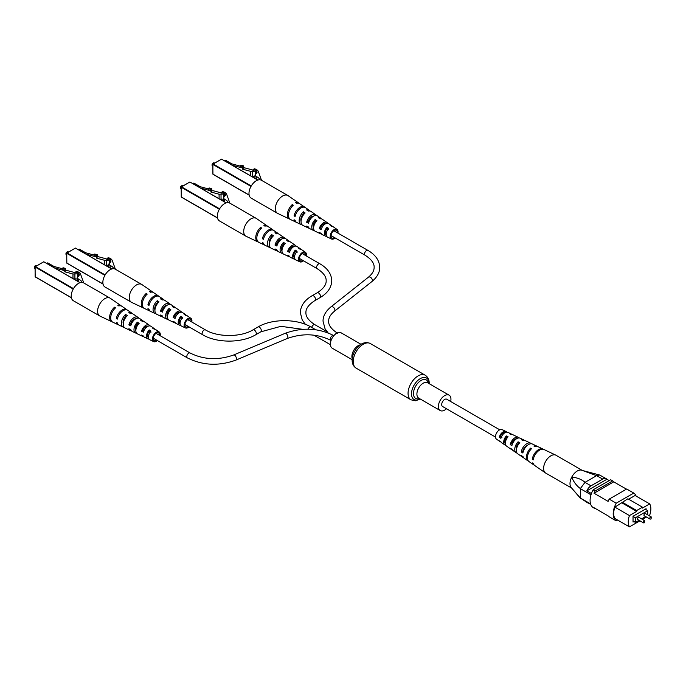 <?xml version="1.0" encoding="UTF-8"?>
<svg xmlns="http://www.w3.org/2000/svg" width="686" height="686" viewBox="0 0 686 686"><rect width="100%" height="100%" fill="white"/><g stroke="black" fill="none" stroke-linecap="round" stroke-linejoin="round"><path stroke-width="1.03" d="M450.685 401.49A8.884 5.128 120 0 0 450.951 399.235A8.884 5.128 120 0 0 449.116 395.17A8.884 5.128 120 0 0 442.273 397.554A8.884 5.128 120 0 0 438.397 406.489A8.884 5.128 120 0 0 440.232 410.554A8.884 5.128 120 0 0 446.492 408.753M361.042 344.321L341.114 332.821A8.884 5.128 120 0 0 334.271 335.197A8.884 5.128 120 0 0 330.395 344.132A8.884 5.128 120 0 0 332.23 348.196L352.158 359.704M499.7 429.788L446.766 399.226A4.193 2.418 120 0 0 444.674 399.441A4.193 2.418 120 0 0 441.93 403.136A4.193 2.418 120 0 0 442.573 406.498L495.506 437.059M644.84 513.643A1.243 0.72 120 0 0 644.025 514.74A1.243 0.72 120 0 0 644.214 515.735L649.994 519.07A1.243 0.72 -60 0 1 649.805 518.076A1.243 0.72 -60 0 1 650.62 516.978A1.243 0.72 -60 0 1 651.237 516.918L645.457 513.582A1.243 0.72 120 0 0 644.84 513.643M638.306 517.415A1.243 0.72 120 0 0 637.5 518.505A1.243 0.72 120 0 0 637.688 519.508L643.468 522.843A1.243 0.72 -60 0 1 643.271 521.84A1.243 0.72 -60 0 1 644.085 520.751A1.243 0.72 -60 0 1 644.711 520.683L638.932 517.347A1.243 0.72 120 0 0 638.306 517.415M647.73 514.886L647.73 510.667L635.425 517.776L635.425 522.415L639.078 520.305M641.564 518.873L645.603 516.532M645.595 509.441L645.595 509.003M647.73 510.667L645.217 509.218L633.032 516.249L633.032 522.055L633.915 521.549M636.093 496.047A15.778 9.107 120 0 0 633.753 493.071L616.242 503.181A15.778 9.107 120 0 0 616.242 520.871L617.649 520.057M622.108 502.118L636.677 510.521L642.456 507.186L627.887 498.782L614.888 507.151A15.066 8.704 120 0 0 614.888 518.462L629.456 526.874L639.952 520.811M648.973 515.606L649.676 515.203A15.066 8.704 120 0 0 649.676 503.893L635.107 495.481L628.642 499.211M649.676 503.893L642.456 508.06L642.456 507.186M622.108 502.984L636.677 511.396L629.456 515.563L614.888 507.151M616.242 520.871L609.202 516.815A15.778 9.107 120 0 1 608.096 515.863L594.033 507.743A15.778 9.107 120 0 0 595.139 508.695L595.414 508.54M595.139 491.005A15.778 9.107 120 0 0 594.033 493.243L613.773 481.846A15.778 9.107 120 0 0 612.658 480.886L595.139 491.005L593.133 489.847A15.778 9.107 120 0 0 593.133 507.537L595.139 508.695M590.998 494.812L580.33 488.655L580.33 497.985L590.56 503.884M590.757 504.467L586.813 502.195A7.1 4.099 120 0 0 587.456 502.735A7.1 4.099 120 0 0 588.245 503.018M609.185 480.577L606.921 479.274L586.813 490.884L591.426 493.543M606.921 479.274A7.1 4.099 120 0 0 606.278 478.734A7.1 4.099 120 0 0 602.728 479.085L591.006 485.851A7.1 4.099 120 0 0 586.813 490.884M602.728 479.085L596.597 475.655L584.987 482.369L591.006 485.851M612.658 480.886L610.651 479.728L593.133 489.847M626.455 489.169L613.773 481.846M633.753 493.071L626.721 489.007L609.202 499.125A15.778 9.107 120 0 0 608.096 501.363L594.033 493.243M616.242 503.181L609.202 499.125M646.092 509.724L646.092 508.712L633.032 516.249M629.456 515.563A15.066 8.704 120 0 0 629.456 526.874M642.439 519.379L646.486 517.047M636.677 510.521L636.677 511.396M635.425 522.415L633.032 521.034M635.425 517.776L633.032 516.395M596.597 475.655L581.779 470.21A10.299 5.951 120 0 0 571.695 477.242C576.669 477.422 581.128 479.111 585.081 482.309M580.33 488.655L580.356 488.569C576.703 485.894 573.813 482.112 571.695 477.242A10.299 5.951 120 0 0 571.189 487.549A10.299 5.951 120 0 0 571.232 487.6A10.299 5.951 -60 0 1 570.761 479.437A10.299 5.951 -60 0 1 576.883 471.248A10.299 5.951 -60 0 1 581.788 470.21M571.189 487.549L580.33 497.985M587.456 502.735L580.356 498.036M596.709 475.612L599.667 475.021L606.278 478.734M580.356 488.569L584.987 482.369M571.601 488.038L545.756 473.117A10.299 5.951 -60 0 1 545.524 472.971A10.299 5.951 -60 0 1 543.629 468.847A10.299 5.951 -60 0 1 550.506 456.027A10.299 5.951 -60 0 1 555.814 455.144A10.299 5.951 -60 0 1 556.054 455.272L582.114 470.322M516.404 450.025A5.454 3.147 -60 0 1 516.155 448.824A5.454 3.147 -60 0 1 518.162 443.508L518.83 443.868M505.359 443.43A4.871 2.813 -60 0 1 504.767 441.75A4.871 2.813 -60 0 1 506.388 437.214L507.331 437.719M517.064 453.094A7.443 4.296 -60 0 1 516.121 452.7L513.008 450.556A7.143 4.125 -60 0 1 512.065 449.364L510.427 448.267A6.98 4.03 120 0 0 511.336 449.407A6.98 4.03 120 0 0 512.288 449.784M545.524 472.971L534.763 465.554A9.252 5.342 -60 0 1 533.365 463.556L532.422 462.93A9.167 5.291 120 0 0 533.811 464.894A9.167 5.291 120 0 0 534.317 465.177M528.58 461.215A8.609 4.965 -60 0 1 528.074 460.941L524.25 458.299A8.232 4.751 -60 0 1 523.058 456.696L521.42 455.598A8.069 4.656 120 0 0 522.578 457.15A8.069 4.656 120 0 0 523.504 457.562M505.848 445.317A6.354 3.67 -60 0 1 504.887 444.957L501.775 442.813A6.054 3.49 -60 0 1 501.08 442.016A5.891 3.404 120 0 1 500.103 441.655A5.891 3.404 120 0 1 499.442 440.927L501.08 442.016M506.774 432.137A5.891 3.404 120 0 0 505.985 431.468L502.058 429.599A5.539 3.198 120 0 0 497.736 431.348A5.539 3.198 120 0 0 495.506 436.973A5.539 3.198 120 0 0 496.518 439.186L500.103 441.655M528.074 460.941A8.609 4.965 -60 0 1 526.496 457.502A8.609 4.965 -60 0 1 530.595 448.104L531.599 448.601A8.695 5.025 120 0 0 527.431 458.119A8.695 5.025 120 0 0 529.026 461.601L533.811 464.894M516.121 452.7A7.443 4.296 -60 0 1 514.757 449.724A7.443 4.296 -60 0 1 518.084 441.81L519.834 442.693A7.606 4.39 120 0 0 516.395 450.813A7.606 4.39 120 0 0 517.793 453.849L522.578 457.15M504.887 444.957A6.354 3.67 -60 0 1 503.721 442.419A6.354 3.67 -60 0 1 506.319 435.919L508.077 436.793A6.517 3.764 120 0 0 505.359 443.508A6.517 3.764 120 0 0 506.56 446.106L511.336 449.407M543.458 449.339A9.167 5.291 120 0 0 542.96 449.038L537.721 446.543A8.695 5.025 120 0 0 534.909 446.483L533.905 445.986A8.609 4.965 -60 0 1 536.666 446.046A8.609 4.965 -60 0 1 537.164 446.346M531.461 443.782A8.069 4.656 120 0 0 530.638 443.182L525.39 440.686A7.606 4.39 120 0 0 523.144 440.575L521.394 439.692A7.443 4.296 -60 0 1 523.555 439.82A7.443 4.296 -60 0 1 524.37 440.438M519.122 437.951A6.98 4.03 120 0 0 518.316 437.325L513.068 434.83A6.517 3.764 120 0 0 511.387 434.675L509.629 433.801A6.354 3.67 -60 0 1 511.233 433.964A6.354 3.67 -60 0 1 512.03 434.607M542.96 449.038A9.167 5.291 120 0 0 536.581 451.139A9.167 5.291 120 0 0 532.25 459.268L533.185 459.886A9.252 5.342 -60 0 1 537.558 451.662A9.252 5.342 -60 0 1 544.007 449.536L555.814 455.144M530.638 443.182A8.069 4.656 120 0 0 521.24 451.937L522.878 453.034A8.232 4.751 -60 0 1 532.473 444.056L536.666 446.046M518.316 437.325A6.98 4.03 120 0 0 510.247 444.605L511.885 445.694A7.143 4.125 -60 0 1 520.151 438.2L523.555 439.82M505.985 431.468A5.891 3.404 120 0 0 499.271 437.265L500.9 438.354A6.054 3.49 -60 0 1 507.82 432.343L511.233 433.964M527.68 445.145A5.788 3.344 120 0 0 522.955 450.848L523.401 451.122M516.644 438.706A5.205 3.01 120 0 0 511.602 443.739L512.331 444.194M505.282 432.532A4.622 2.667 120 0 0 500.266 436.622L501.955 437.685M533.494 458.462L532.25 459.268M522.955 450.848L521.24 451.937M511.602 443.739L510.247 444.605M500.266 436.622L499.271 437.265M530.595 448.104L530.664 449.604M518.084 441.81L518.162 443.508M506.319 435.919L506.388 437.214M213.183 163.011A1.423 0.823 -60 0 0 213.063 163.071A1.423 0.823 -60 0 0 212.06 164.811L212.06 165.103A1.775 1.029 120 0 0 212.428 165.918L212.789 166.123M214.564 163.045L214.204 162.839A1.775 1.029 120 0 0 213.32 162.925A1.775 1.029 120 0 0 212.06 165.103M224.571 160.781L225.523 160.232L231.808 163.851L240.194 166.115M240.194 165.858L242.775 166.552L242.775 167.71L240.194 167.015L240.194 165.858L240.795 165.112L243.376 165.806L243.376 168.13L244.628 167.838L253.726 170.282L254.635 169.759L255.415 171.183L250.733 171.38L242.527 169.176L242.527 168.01L232.365 165.275M242.527 169.176L243.376 168.13M242.775 166.552L243.376 165.806M250.733 175.882L250.733 171.38M255.415 174.253L255.415 171.183M254.969 176.371L252.68 176.208L252.68 170.986M252.68 176.208L251.659 176.413M259.694 179.775L259.505 179.252A7.1 4.099 0 0 0 256.307 176.611L254.969 175.067L257.027 172.52A6.783 3.919 0 0 0 257.044 172.28A6.783 3.919 0 0 0 256.341 170.548A2.958 1.706 0 0 0 253.383 169.365L254.377 168.79A6.654 3.842 180 0 1 258.408 171.723L261.52 180.315M256.341 173.747L256.341 170.548M253.383 170.188L253.383 169.365M299.233 203.416A9.252 5.342 120 0 0 298.779 203.039L288.026 195.63A10.299 5.951 120 0 0 287.786 195.476A10.299 5.951 120 0 0 282.641 195.99A10.299 5.951 120 0 0 275.352 208.604A10.299 5.951 120 0 0 277.487 213.32A10.299 5.951 120 0 0 277.736 213.449L289.535 219.057A9.252 5.342 120 0 0 290.084 219.254M287.786 195.476L261.417 180.255A10.299 5.951 120 0 0 253.477 183.016A10.299 5.951 120 0 0 248.984 193.383A10.299 5.951 120 0 0 251.119 198.091L277.487 213.32M316.023 221.707L315.166 221.175A5.299 3.061 120 0 0 313.622 228.249M303.949 214.195L303.358 213.835A5.882 3.396 120 0 0 301.06 221.124M328.731 229.621L326.973 228.524A4.716 2.718 120 0 0 326.236 235.015M332.47 226.586A6.054 3.49 120 0 0 331.767 225.78L328.654 223.636A6.354 3.67 120 0 0 325.335 223.868A6.354 3.67 120 0 0 321.159 229.544L319.282 228.601L320.491 227.906L321.537 228.472M320.491 227.906A4.965 2.864 -60 0 1 323.578 223.988A4.965 2.864 -60 0 1 325.807 223.619M321.254 218.808A7.143 4.125 120 0 0 320.534 218.037L317.421 215.893A7.443 4.296 120 0 0 313.536 216.159A7.443 4.296 120 0 0 308.537 223.207L306.659 222.264L308.22 221.355L309 221.775M308.22 221.355A5.548 3.198 -60 0 1 311.778 216.69A5.548 3.198 -60 0 1 313.528 216.159M313.099 226.912A5.454 3.147 120 0 0 313.536 226.689A5.454 3.147 120 0 0 313.759 226.552M325.275 233.069A4.871 2.813 120 0 0 325.335 233.034A4.871 2.813 120 0 0 325.936 232.623M337.255 232.7A4.442 2.564 120 0 0 336.406 230.316A4.442 2.564 120 0 0 334.125 230.505A4.442 2.564 120 0 0 331.209 234.466A4.442 2.564 120 0 0 331.964 237.999A4.442 2.564 120 0 0 334.125 237.75A4.442 2.564 120 0 0 334.451 237.545M315.166 221.175L315.166 219.546A7.143 4.125 120 0 0 313.399 230.393A7.143 4.125 120 0 0 314.428 230.642M315.166 219.546L316.923 220.703A6.98 4.03 -60 0 0 315.234 231.268L320.473 233.763A6.517 3.764 -60 0 1 319.282 232.434L321.159 233.377A6.354 3.67 120 0 0 322.309 234.629L325.721 236.25A6.054 3.49 120 0 0 326.768 236.464M292.313 206.194L292.313 204.548A9.252 5.342 120 0 0 287.588 212.771A9.252 5.342 120 0 0 289.535 219.057M292.313 204.548L293.316 205.208A9.167 5.291 -60 0 0 288.66 213.346A9.167 5.291 -60 0 0 290.581 219.554L295.829 222.05A8.695 5.025 -60 0 1 294.045 219.743L295.117 220.283A8.609 4.965 120 0 0 296.875 222.547L301.068 224.536A8.232 4.751 120 0 0 302.08 224.811M303.358 213.835L303.358 211.794A8.232 4.751 120 0 0 299.319 219.066A8.232 4.751 120 0 0 301.068 224.536M303.358 211.794L305.116 212.952A8.069 4.656 -60 0 0 301.188 220.069A8.069 4.656 -60 0 0 302.903 225.411L308.151 227.906A7.606 4.39 -60 0 1 306.659 226.088L308.537 227.032A7.443 4.296 120 0 0 309.986 228.772L313.399 230.393M326.973 228.524L326.973 227.315A6.054 3.49 120 0 0 325.721 236.25M326.973 227.315L328.731 228.472A5.891 3.404 -60 0 0 327.556 237.124L331.492 238.994A5.539 3.198 -60 0 1 330.472 234.603A5.539 3.198 -60 0 1 334.125 229.604A5.539 3.198 -60 0 1 337.023 229.407A5.539 3.198 -60 0 1 337.915 233.086M335.12 237.931A5.539 3.198 -60 0 1 334.125 238.651A5.539 3.198 -60 0 1 331.492 238.994M319.282 228.601A6.517 3.764 -60 0 1 323.578 222.718A6.517 3.764 -60 0 1 326.982 222.487A6.517 3.764 -60 0 1 327.702 223.276M306.659 222.264A7.606 4.39 -60 0 1 311.778 215.01A7.606 4.39 -60 0 1 315.749 214.744A7.606 4.39 -60 0 1 316.486 215.498M310.038 211.031A8.232 4.751 120 0 0 309.3 210.293L305.467 207.652A8.609 4.965 120 0 0 300.974 207.961A8.609 4.965 120 0 0 295.117 216.45L294.045 215.91A8.695 5.025 -60 0 1 299.971 207.301A8.695 5.025 -60 0 1 304.515 207.001A8.695 5.025 -60 0 1 304.961 207.378M296.378 222.247A8.695 5.025 -60 0 1 295.829 222.05M309.172 228.164A7.606 4.39 -60 0 1 308.151 227.906M321.511 233.986A6.517 3.764 -60 0 1 320.473 233.763M313.914 225.685A7.606 4.39 -60 0 1 313.056 226.509M298.779 203.039A9.252 5.342 120 0 0 295.572 202.662L296.575 203.322A9.167 5.291 -60 0 1 299.731 203.699L304.515 207.001M309.3 210.293A8.232 4.751 120 0 0 306.625 209.907L308.383 211.065A8.069 4.656 -60 0 1 310.972 211.442L315.749 214.744M320.534 218.037A7.143 4.125 120 0 0 318.433 217.659L320.19 218.817A6.98 4.03 -60 0 1 322.206 219.194L326.982 222.487M331.767 225.78A6.054 3.49 120 0 0 330.232 225.428L331.99 226.586A5.891 3.404 -60 0 1 333.439 226.937L337.023 229.407M294.045 215.91L295.503 215.07M181.541 185.855A1.423 0.823 -60 0 0 181.421 185.915A1.423 0.823 -60 0 0 180.418 187.647L180.418 187.938A1.775 1.029 120 0 0 180.787 188.753L181.138 188.959M182.913 185.88L182.562 185.674A1.775 1.029 120 0 0 181.67 185.769A1.775 1.029 120 0 0 180.418 187.938M192.929 183.616L193.881 183.068L200.158 186.695L208.553 188.95M208.553 188.693L211.125 189.387L211.125 190.554L208.553 189.859L208.553 188.693L209.153 187.955L211.725 188.65L211.725 190.965L212.977 190.674L222.075 193.126L222.984 192.603L223.765 194.027L219.091 194.224L210.885 192.011L210.885 190.854L200.715 188.118M210.885 192.011L211.725 190.965M211.125 189.387L211.725 188.65M219.091 198.726L219.091 194.224M223.765 197.088L223.765 194.027M223.319 199.214L221.029 199.043L221.029 193.829M221.029 199.043L220.009 199.257M228.052 202.61L227.863 202.096A7.1 4.099 0 0 0 224.656 199.446L223.319 197.911L225.385 195.356A6.783 3.919 0 0 0 225.394 195.124A6.783 3.919 0 0 0 224.691 193.383A2.958 1.706 0 0 0 221.732 192.2L222.727 191.626A6.654 3.842 180 0 1 226.757 194.567L229.87 203.15M224.691 196.59L224.691 193.383M221.732 193.032L221.732 192.2M267.583 226.26A9.252 5.342 120 0 0 267.128 225.883L256.375 218.465A10.299 5.951 120 0 0 256.144 218.32A10.299 5.951 120 0 0 250.99 218.825A10.299 5.951 120 0 0 243.71 231.448A10.299 5.951 120 0 0 245.845 236.155A10.299 5.951 120 0 0 246.085 236.284L257.885 241.892A9.252 5.342 120 0 0 258.433 242.098M256.144 218.32L229.767 203.09A10.299 5.951 120 0 0 221.835 205.851A10.299 5.951 120 0 0 217.333 216.219A10.299 5.951 120 0 0 219.469 220.935L245.845 236.155M284.373 244.542L283.515 244.01A5.299 3.061 120 0 0 281.98 251.085M272.299 237.039L271.716 236.67A5.882 3.396 120 0 0 269.409 243.967M297.081 252.457L295.323 251.359A4.716 2.718 120 0 0 294.594 257.85M300.82 249.43A6.054 3.49 120 0 0 300.116 248.624L297.012 246.48A6.354 3.67 120 0 0 293.694 246.703A6.354 3.67 120 0 0 289.518 252.388L287.631 251.445L288.84 250.742L289.895 251.308M288.84 250.742A4.965 2.864 -60 0 1 291.936 246.823A4.965 2.864 -60 0 1 294.157 246.463M289.612 241.644A7.143 4.125 120 0 0 288.883 240.872L285.779 238.737A7.443 4.296 120 0 0 281.886 238.994A7.443 4.296 120 0 0 276.887 246.042L275.009 245.099L276.578 244.199L277.35 244.61M276.578 244.199A5.548 3.198 -60 0 1 280.128 239.534A5.548 3.198 -60 0 1 281.877 239.002M281.449 249.755A5.454 3.147 120 0 0 281.886 249.532A5.454 3.147 120 0 0 282.118 249.387M293.625 255.904A4.871 2.813 120 0 0 293.694 255.869A4.871 2.813 120 0 0 294.285 255.466M305.604 255.535A4.442 2.564 120 0 0 304.755 253.151A4.442 2.564 120 0 0 302.483 253.34A4.442 2.564 120 0 0 299.568 257.301A4.442 2.564 120 0 0 300.314 260.843A4.442 2.564 120 0 0 302.483 260.594A4.442 2.564 120 0 0 302.809 260.38M283.515 244.01L283.515 242.381A7.143 4.125 120 0 0 281.749 253.237A7.143 4.125 120 0 0 282.778 253.477M283.515 242.381L285.273 243.539A6.98 4.03 -60 0 0 283.584 254.103L288.832 256.598A6.517 3.764 -60 0 1 287.631 255.269L289.518 256.212A6.354 3.67 120 0 0 290.667 257.473L294.071 259.094A6.054 3.49 120 0 0 295.126 259.299M260.663 229.03L260.663 227.392A9.252 5.342 120 0 0 255.947 235.607A9.252 5.342 120 0 0 257.885 241.892M260.663 227.392L261.666 228.044A9.167 5.291 -60 0 0 257.01 236.181A9.167 5.291 -60 0 0 258.931 242.39L264.179 244.885A8.695 5.025 -60 0 1 262.404 242.578L263.475 243.118A8.609 4.965 120 0 0 265.225 245.382L269.426 247.38A8.232 4.751 120 0 0 270.438 247.646M271.716 236.67L271.716 234.629A8.232 4.751 120 0 0 267.677 241.901A8.232 4.751 120 0 0 269.426 247.38M271.716 234.629L273.474 235.787A8.069 4.656 -60 0 0 269.538 242.904A8.069 4.656 -60 0 0 271.262 248.246L276.501 250.742A7.606 4.39 -60 0 1 275.009 248.932L276.887 249.875A7.443 4.296 120 0 0 278.336 251.616L281.749 253.237M295.323 251.359L295.323 250.15A6.054 3.49 120 0 0 294.071 259.094M295.323 250.15L297.081 251.308A5.891 3.404 -60 0 0 295.906 259.96L299.842 261.829A5.539 3.198 -60 0 1 298.83 257.439A5.539 3.198 -60 0 1 302.483 252.439A5.539 3.198 -60 0 1 305.373 252.242A5.539 3.198 -60 0 1 306.273 255.921M303.478 260.766A5.539 3.198 -60 0 1 302.483 261.486A5.539 3.198 -60 0 1 299.842 261.829M287.631 251.445A6.517 3.764 -60 0 1 291.936 245.554A6.517 3.764 -60 0 1 295.34 245.322A6.517 3.764 -60 0 1 296.052 246.111M275.009 245.099A7.606 4.39 -60 0 1 280.128 237.845A7.606 4.39 -60 0 1 284.107 237.579A7.606 4.39 -60 0 1 284.836 238.334M278.387 233.875A8.232 4.751 120 0 0 277.65 233.129L273.825 230.496A8.609 4.965 120 0 0 269.324 230.796A8.609 4.965 120 0 0 263.475 239.294L262.404 238.754A8.695 5.025 -60 0 1 268.32 230.144A8.695 5.025 -60 0 1 272.865 229.836A8.695 5.025 -60 0 1 273.32 230.213M264.736 245.082A8.695 5.025 -60 0 1 264.179 244.885M277.521 250.999A7.606 4.39 -60 0 1 276.501 250.742M289.869 256.821A6.517 3.764 -60 0 1 288.832 256.598M282.263 248.521A7.606 4.39 -60 0 1 281.414 249.352M267.128 225.883A9.252 5.342 120 0 0 263.93 225.505L264.933 226.157A9.167 5.291 -60 0 1 268.089 226.543L272.865 229.836M277.65 233.129A8.232 4.751 120 0 0 274.975 232.751L276.741 233.9A8.069 4.656 -60 0 1 279.322 234.286L284.107 237.579M288.883 240.872A7.143 4.125 120 0 0 286.782 240.494L288.54 241.652A6.98 4.03 -60 0 1 290.555 242.029L295.34 245.322M300.116 248.624A6.054 3.49 120 0 0 298.59 248.263L300.348 249.421A5.891 3.404 -60 0 1 301.789 249.773L305.373 252.242M262.404 238.754L263.853 237.905M67.074 251.942A1.423 0.823 -60 0 0 66.954 252.002A1.423 0.823 -60 0 0 65.95 253.734L65.95 254.026A1.775 1.029 120 0 0 66.31 254.84L66.671 255.046M68.446 251.968L68.094 251.762A1.775 1.029 120 0 0 67.202 251.856A1.775 1.029 120 0 0 65.95 254.026M78.461 249.704L79.413 249.155L85.69 252.782L94.085 255.038M94.085 254.789L96.657 255.475L96.657 256.641L94.085 255.947L94.085 254.789L94.685 254.043L97.258 254.738L97.258 257.053L98.51 256.761L107.608 259.214L108.517 258.691L109.297 260.114L104.624 260.311L96.417 258.099L96.417 256.941L86.247 254.206M96.417 258.099L97.258 257.053M96.657 255.475L97.258 254.738M104.624 264.813L104.624 260.311M109.297 263.175L109.297 260.114M108.851 265.302L106.562 265.13L106.562 259.917M106.562 265.13L105.541 265.345M113.584 268.698L113.396 268.183A7.1 4.099 0 0 0 110.189 265.533L108.851 263.999L110.918 261.443A6.783 3.919 0 0 0 110.926 261.212A6.783 3.919 0 0 0 110.223 259.471A2.958 1.706 0 0 0 107.265 258.288L108.259 257.713A6.654 3.842 180 0 1 112.29 260.654L115.402 269.238M110.223 262.678L110.223 259.471M107.265 259.119L107.265 258.288M153.115 292.347A9.252 5.342 120 0 0 152.661 291.97L141.908 284.553A10.299 5.951 120 0 0 141.676 284.407A10.299 5.951 120 0 0 136.523 284.913A10.299 5.951 120 0 0 129.242 297.535A10.299 5.951 120 0 0 131.378 302.243A10.299 5.951 120 0 0 131.618 302.372L143.417 307.98A9.252 5.342 120 0 0 143.966 308.185M141.676 284.407L115.299 269.178A10.299 5.951 120 0 0 107.368 271.939A10.299 5.951 120 0 0 102.866 282.306A10.299 5.951 120 0 0 105.001 287.022L131.378 302.243M169.905 310.629L169.048 310.098A5.299 3.061 120 0 0 167.513 317.172M157.831 303.126L157.248 302.758A5.882 3.396 120 0 0 154.942 310.055M182.613 318.544L180.855 317.447A4.716 2.718 120 0 0 180.126 323.938M186.352 315.517A6.054 3.49 120 0 0 185.649 314.711L182.545 312.567A6.354 3.67 120 0 0 179.226 312.79A6.354 3.67 120 0 0 175.05 318.476L173.164 317.532L174.373 316.829L175.427 317.395M174.373 316.829A4.965 2.864 -60 0 1 177.468 312.91A4.965 2.864 -60 0 1 179.689 312.55M175.144 307.731A7.143 4.125 120 0 0 174.416 306.959L171.311 304.824A7.443 4.296 120 0 0 167.418 305.081A7.443 4.296 120 0 0 162.419 312.13L160.541 311.187L162.11 310.286L162.882 310.698M162.11 310.286A5.548 3.198 -60 0 1 165.66 305.622A5.548 3.198 -60 0 1 167.41 305.09M166.981 315.843A5.454 3.147 120 0 0 167.418 315.62A5.454 3.147 120 0 0 167.65 315.474M179.157 321.991A4.871 2.813 120 0 0 179.226 321.957A4.871 2.813 120 0 0 179.818 321.554M191.137 321.623A4.442 2.564 120 0 0 190.288 319.239A4.442 2.564 120 0 0 188.015 319.427A4.442 2.564 120 0 0 185.1 323.389A4.442 2.564 120 0 0 185.846 326.93A4.442 2.564 120 0 0 188.015 326.682A4.442 2.564 120 0 0 188.341 326.467M169.048 310.098L169.048 308.468A7.143 4.125 120 0 0 167.281 319.324A7.143 4.125 120 0 0 168.31 319.565M169.048 308.468L170.805 309.626A6.98 4.03 -60 0 0 169.116 320.19L174.364 322.686A6.517 3.764 -60 0 1 173.164 321.357L175.05 322.3A6.354 3.67 120 0 0 176.199 323.56L179.603 325.181A6.054 3.49 120 0 0 180.658 325.387M146.195 295.117L146.195 293.479A9.252 5.342 120 0 0 141.479 301.694A9.252 5.342 120 0 0 143.417 307.98M146.195 293.479L147.198 294.131A9.167 5.291 -60 0 0 142.542 302.269A9.167 5.291 -60 0 0 144.463 308.477L149.711 310.972A8.695 5.025 -60 0 1 147.927 308.666L149.008 309.206A8.609 4.965 120 0 0 150.757 311.47L154.959 313.468A8.232 4.751 120 0 0 155.971 313.734M157.248 302.758L157.248 300.717A8.232 4.751 120 0 0 153.21 307.988A8.232 4.751 120 0 0 154.959 313.468M157.248 300.717L159.006 301.874A8.069 4.656 -60 0 0 155.07 308.992A8.069 4.656 -60 0 0 156.794 314.334L162.033 316.829A7.606 4.39 -60 0 1 160.541 315.02L162.419 315.963A7.443 4.296 120 0 0 163.868 317.704L167.281 319.324M180.855 317.447L180.855 316.237A6.054 3.49 120 0 0 179.603 325.181M180.855 316.237L182.613 317.395A5.891 3.404 -60 0 0 181.438 326.047L185.374 327.917A5.539 3.198 -60 0 1 184.363 323.526A5.539 3.198 -60 0 1 188.015 318.527A5.539 3.198 -60 0 1 190.905 318.33A5.539 3.198 -60 0 1 191.806 322.008M189.01 326.853A5.539 3.198 -60 0 1 188.015 327.574A5.539 3.198 -60 0 1 185.374 327.917M173.164 317.532A6.517 3.764 -60 0 1 177.468 311.641A6.517 3.764 -60 0 1 180.872 311.41A6.517 3.764 -60 0 1 181.584 312.199M160.541 311.187A7.606 4.39 -60 0 1 165.66 303.932A7.606 4.39 -60 0 1 169.639 303.666A7.606 4.39 -60 0 1 170.368 304.421M163.92 299.962A8.232 4.751 120 0 0 163.182 299.216L159.358 296.584A8.609 4.965 120 0 0 154.856 296.884A8.609 4.965 120 0 0 149.008 305.381L147.927 304.841A8.695 5.025 -60 0 1 153.853 296.232A8.695 5.025 -60 0 1 158.397 295.923A8.695 5.025 -60 0 1 158.852 296.301M150.268 311.17A8.695 5.025 -60 0 1 149.711 310.972M163.054 317.086A7.606 4.39 -60 0 1 162.033 316.829M175.402 322.909A6.517 3.764 -60 0 1 174.364 322.686M167.796 314.608A7.606 4.39 -60 0 1 166.947 315.44M152.661 291.97A9.252 5.342 120 0 0 149.462 291.593L150.466 292.245A9.167 5.291 -60 0 1 153.621 292.63L158.397 295.923M163.182 299.216A8.232 4.751 120 0 0 160.507 298.839L162.265 299.988A8.069 4.656 -60 0 1 164.854 300.374L169.639 303.666M174.416 306.959A7.143 4.125 120 0 0 172.315 306.582L174.073 307.74A6.98 4.03 -60 0 1 176.088 308.117L180.872 311.41M185.649 314.711A6.054 3.49 120 0 0 184.122 314.351L185.88 315.509A5.891 3.404 -60 0 1 187.321 315.86L190.905 318.33M147.927 304.841L149.385 304.001M35.423 265.645A1.423 0.823 -60 0 0 35.303 265.705A1.423 0.823 -60 0 0 34.3 267.446L34.3 267.729A1.775 1.029 120 0 0 34.669 268.543L35.029 268.749M36.804 265.679L36.444 265.473A1.775 1.029 120 0 0 35.552 265.559A1.775 1.029 120 0 0 34.3 267.729M46.811 263.407L47.763 262.858L54.04 266.485L62.435 268.74M62.435 268.492L65.007 269.178L65.007 270.344L62.435 269.649L62.435 268.492L63.035 267.746L65.607 268.44L65.607 270.756L66.868 270.464L75.966 272.917L76.875 272.393L77.655 273.817L72.973 274.014L64.767 271.802L64.767 270.644L54.597 267.909M64.767 271.802L65.607 270.756M65.007 269.178L65.607 268.44M72.973 278.516L72.973 274.014M77.655 276.878L77.655 273.817M77.201 279.005L74.911 278.833L74.911 273.62M74.911 278.833L73.891 279.048M81.934 282.4L81.745 281.886A7.1 4.099 0 0 0 78.538 279.236L77.201 277.701L79.267 275.146A6.783 3.919 0 0 0 79.276 274.915A6.783 3.919 0 0 0 78.573 273.174A2.958 1.706 0 0 0 75.614 271.99L76.618 271.416A6.654 3.842 180 0 1 80.648 274.357L83.761 282.941M78.573 276.381L78.573 273.174M75.614 272.822L75.614 271.99M121.465 306.05A9.252 5.342 120 0 0 121.019 305.673L110.257 298.256A10.299 5.951 120 0 0 110.026 298.11A10.299 5.951 120 0 0 104.881 298.616A10.299 5.951 120 0 0 97.592 311.238A10.299 5.951 120 0 0 99.727 315.954A10.299 5.951 120 0 0 99.967 316.075L111.767 321.683A9.252 5.342 120 0 0 112.324 321.888M110.026 298.11L83.658 282.881A10.299 5.951 120 0 0 75.717 285.642A10.299 5.951 120 0 0 71.224 296.009A10.299 5.951 120 0 0 73.351 300.725L99.727 315.954M138.263 324.332L137.406 323.801A5.299 3.061 120 0 0 135.862 330.884M126.19 316.829L125.598 316.46A5.882 3.396 120 0 0 123.3 323.758M150.963 332.247L149.205 331.158A4.716 2.718 120 0 0 148.476 337.641M154.71 329.22A6.054 3.49 120 0 0 154.007 328.414L150.894 326.27A6.354 3.67 120 0 0 147.576 326.493A6.354 3.67 120 0 0 143.4 332.178L141.522 331.235L142.722 330.541L143.777 331.098M142.722 330.541A4.965 2.864 -60 0 1 145.818 326.613A4.965 2.864 -60 0 1 148.047 326.253M143.494 321.434A7.143 4.125 120 0 0 142.765 320.671L139.661 318.527A7.443 4.296 120 0 0 135.768 318.784A7.443 4.296 120 0 0 130.777 325.833L128.891 324.89L130.46 323.989L131.232 324.401M130.46 323.989A5.548 3.198 -60 0 1 134.01 319.324A5.548 3.198 -60 0 1 135.768 318.793M135.331 329.546A5.454 3.147 120 0 0 135.768 329.323A5.454 3.147 120 0 0 136 329.186M147.516 335.694A4.871 2.813 120 0 0 147.576 335.66A4.871 2.813 120 0 0 148.176 335.257M159.486 335.334A4.442 2.564 120 0 0 158.638 332.942A4.442 2.564 120 0 0 156.365 333.13A4.442 2.564 120 0 0 153.45 337.092A4.442 2.564 120 0 0 154.204 340.633A4.442 2.564 120 0 0 156.365 340.385A4.442 2.564 120 0 0 156.691 340.17M137.406 323.801L137.406 322.171A7.143 4.125 120 0 0 135.631 333.027A7.143 4.125 120 0 0 136.66 333.267M137.406 322.171L139.164 323.329A6.98 4.03 -60 0 0 137.466 333.902L142.714 336.389A6.517 3.764 -60 0 1 141.522 335.06L143.4 336.003A6.354 3.67 120 0 0 144.549 337.263L147.962 338.884A6.054 3.49 120 0 0 149.008 339.09M114.545 308.82L114.545 307.182A9.252 5.342 120 0 0 109.829 315.397A9.252 5.342 120 0 0 111.767 321.683M114.545 307.182L115.548 307.834A9.167 5.291 -60 0 0 110.892 315.972A9.167 5.291 -60 0 0 112.821 322.188L118.061 324.675A8.695 5.025 -60 0 1 116.286 322.369L117.357 322.909A8.609 4.965 120 0 0 119.115 325.173L123.309 327.171A8.232 4.751 120 0 0 124.32 327.436M125.598 316.46L125.598 314.428A8.232 4.751 120 0 0 121.559 321.691A8.232 4.751 120 0 0 123.309 327.171M125.598 314.428L127.356 315.577A8.069 4.656 -60 0 0 123.429 322.694A8.069 4.656 -60 0 0 125.144 328.045L130.391 330.532A7.606 4.39 -60 0 1 128.891 328.723L130.777 329.666A7.443 4.296 120 0 0 132.226 331.407L135.631 333.027M149.205 331.158L149.205 329.94A6.054 3.49 120 0 0 147.962 338.884M149.205 329.94L150.963 331.098A5.891 3.404 -60 0 0 149.797 339.759L153.724 341.628A5.539 3.198 -60 0 1 152.712 337.229A5.539 3.198 -60 0 1 156.365 332.23A5.539 3.198 -60 0 1 159.263 332.041A5.539 3.198 -60 0 1 160.155 335.711M157.36 340.556A5.539 3.198 -60 0 1 156.365 341.285A5.539 3.198 -60 0 1 153.724 341.628M141.522 331.235A6.517 3.764 -60 0 1 145.818 325.344A6.517 3.764 -60 0 1 149.222 325.113A6.517 3.764 -60 0 1 149.934 325.901M128.891 324.89A7.606 4.39 -60 0 1 134.01 317.635A7.606 4.39 -60 0 1 137.989 317.369A7.606 4.39 -60 0 1 138.718 318.124M132.278 313.665A8.232 4.751 120 0 0 131.532 312.919L127.707 310.286A8.609 4.965 120 0 0 123.214 310.587A8.609 4.965 120 0 0 117.357 319.084L116.286 318.544A8.695 5.025 -60 0 1 122.211 309.935A8.695 5.025 -60 0 1 126.756 309.626A8.695 5.025 -60 0 1 127.202 310.003M118.618 324.872A8.695 5.025 -60 0 1 118.061 324.675M131.412 330.789A7.606 4.39 -60 0 1 130.391 330.532M143.751 336.612A6.517 3.764 -60 0 1 142.714 336.389M136.154 328.311A7.606 4.39 -60 0 1 135.296 329.143M121.019 305.673A9.252 5.342 120 0 0 117.812 305.296L118.815 305.956A9.167 5.291 -60 0 1 121.971 306.333L126.756 309.626M131.532 312.919A8.232 4.751 120 0 0 128.865 312.542L130.623 313.691A8.069 4.656 -60 0 1 133.204 314.077L137.989 317.369M142.765 320.671A7.143 4.125 120 0 0 140.664 320.285L142.431 321.442A6.98 4.03 -60 0 1 144.446 321.82L149.222 325.113M154.007 328.414A6.054 3.49 120 0 0 152.472 328.054L154.23 329.211A5.891 3.404 -60 0 1 155.679 329.563L159.263 332.041M116.286 318.544L117.743 317.704M449.116 395.17L427.618 382.762A8.884 5.128 120 0 0 420.775 385.146A8.884 5.128 120 0 0 416.899 394.081A8.884 5.128 120 0 0 418.743 398.146L440.232 410.554M428.39 383.208A10.659 6.148 120 0 0 420.252 380.979A10.659 6.148 120 0 0 413.469 393.55A10.659 6.148 120 0 0 419.515 398.592M429.067 383.603A12.434 7.177 120 0 0 420.235 378.655A12.434 7.177 120 0 0 411.489 393.858A12.434 7.177 120 0 0 420.192 398.986M370.346 343.54A14.209 8.206 120 0 0 359.395 347.348A14.209 8.206 120 0 0 353.196 361.651A14.209 8.206 120 0 0 356.137 368.15C353.444 366.375 352.124 363.726 352.15 360.193C352.252 351.138 361.333 339.201 370.346 343.54L425.209 375.216A14.209 8.206 120 0 0 414.258 379.024A14.209 8.206 120 0 0 408.059 393.327A14.209 8.206 120 0 0 411 399.827L415.407 400.778L420.304 399.046M360.219 344.878A8.884 5.128 120 0 0 351.884 356.54A8.884 5.128 120 0 0 352.227 358.709M285.162 333.319A2.795 1.346 -112.8 0 1 286.928 334.356A2.795 1.346 -112.8 0 1 287.897 337.203A2.795 1.346 -112.8 0 1 287.331 338.472C302.749 333.01 317.258 333.653 330.884 340.393A2.795 1.612 -60 0 1 330.3 339.116A2.795 1.612 -60 0 1 331.527 336.303A2.795 1.612 -60 0 1 333.679 335.548C318.381 327.908 302.209 327.162 285.162 333.319L233.712 354.962C218.302 360.424 203.785 359.781 190.168 353.041L156.039 333.336M287.331 338.472L235.881 360.116A2.795 1.346 -112.8 0 0 236.447 358.847A2.795 1.346 -112.8 0 0 235.478 356A2.795 1.346 -112.8 0 0 233.712 354.962M235.881 360.116C218.843 366.273 202.67 365.527 187.364 357.886A2.795 1.612 -60 0 1 186.789 356.609A2.795 1.612 -60 0 1 188.007 353.787A2.795 1.612 -60 0 1 190.168 353.041M328.097 332.89L325.018 328.697L323.037 321.185C322.986 316.083 325.61 311.324 330.901 306.925A2.795 1.844 51.6 0 1 333.413 307.294A2.795 1.844 51.6 0 1 334.905 310.063A2.795 1.844 51.6 0 1 334.382 311.307C330.523 314.471 328.603 317.772 328.628 321.185C328.577 322.763 328.577 327.488 337.632 333.267M330.901 306.925L368.382 277.213A2.795 1.844 51.6 0 1 370.894 277.581A2.795 1.844 51.6 0 1 372.378 280.36A2.795 1.844 51.6 0 1 371.855 281.603L334.382 311.307M368.382 277.213C372.241 274.048 374.162 270.756 374.136 267.334C374.187 265.774 374.204 261.049 365.132 255.252A2.795 1.612 -60 0 1 364.549 253.974A2.795 1.612 -60 0 1 365.775 251.162A2.795 1.612 -60 0 1 367.928 250.407L333.799 230.71M335.274 334.245A2.795 1.612 -60 0 1 336.835 333.164M307.911 329.177A2.795 1.612 -60 0 1 310.972 327.008C296.927 318.553 271.999 318.553 257.945 327.008L252.92 329.915C240.855 337.349 217.548 337.349 205.483 329.915L187.69 319.633M302.74 329.323L280.891 326.33L260.74 331.853A2.795 1.612 -120 0 0 261.323 330.575A2.795 1.612 -120 0 0 260.097 327.762A2.795 1.612 -120 0 0 257.945 327.008M260.74 331.853L255.715 334.759A2.795 1.612 -120 0 0 256.298 333.473A2.795 1.612 -120 0 0 255.081 330.661A2.795 1.612 -120 0 0 252.92 329.915M255.715 334.759C241.669 343.214 216.742 343.214 202.687 334.759A2.795 1.612 -60 0 1 202.113 333.473A2.795 1.612 -60 0 1 203.33 330.661A2.795 1.612 -60 0 1 205.483 329.915M305.399 324.349L302.243 320.019L300.331 312.645C300.631 305.767 304.567 300.125 312.13 295.726A2.795 1.612 60 0 1 314.291 296.472A2.795 1.612 60 0 1 315.509 299.293A2.795 1.612 60 0 1 314.934 300.571C305.802 306.419 305.879 311.144 305.922 312.645C305.879 314.154 305.802 318.879 314.934 324.727L327.093 331.75M312.13 295.726L317.155 292.828A2.795 1.612 60 0 1 319.316 293.574A2.795 1.612 60 0 1 320.534 296.386A2.795 1.612 60 0 1 319.95 297.673L314.934 300.571M317.155 292.828C326.287 286.98 326.21 282.255 326.159 280.745C326.219 279.125 326.159 274.409 317.155 268.672A2.795 1.612 -60 0 1 316.58 267.386A2.795 1.612 -60 0 1 317.798 264.573A2.795 1.612 -60 0 1 319.95 263.827L302.157 253.546M311.684 327.419A2.795 1.612 -60 0 1 314.934 324.727M651.117 517.844L651.117 518.719L651.117 517.844M650.62 519.01A1.243 0.72 -60 0 1 649.994 519.07L650.971 519.045L651.237 516.918M644.085 522.775A1.243 0.72 -60 0 1 643.468 522.843L644.437 522.809L644.711 520.683M644.591 521.617L644.591 522.492L644.591 521.617M249.147 195.038L212.892 174.107L249.147 195.038M257.782 180.075L221.527 159.143L213.14 163.988L251.248 185.983M250.99 186.421L212.892 164.417L212.892 173.815M212.892 164.417L213.14 163.988L212.892 164.417M221.278 159.289L212.789 164.28L212.96 174.27L249.172 195.176M257.919 180.032L221.784 159.289M259.505 179.775L259.505 179.252M256.307 179.097L256.307 176.611M217.496 217.874L181.241 196.942L217.496 217.874M226.14 202.91L189.885 181.979L181.498 186.824L219.597 208.818M219.349 209.256L181.241 187.261L181.241 196.659M181.241 187.261L181.498 186.824L181.241 187.261M189.636 182.124L181.138 187.115L181.318 197.105L217.522 218.011M226.269 202.867L190.133 182.124M227.863 202.61L227.863 202.096M224.656 201.941L224.656 199.446M103.029 283.961L66.774 263.03L103.029 283.961M111.664 268.998L75.417 248.066L67.031 252.911L105.129 274.906M104.881 275.343L66.774 253.348L66.774 262.747M66.774 253.348L67.031 252.911L66.774 253.348M75.168 248.212L66.671 253.203L66.851 263.192L103.054 284.098M111.801 268.955L75.666 248.212M113.396 268.698L113.396 268.183M110.189 268.029L110.189 265.533M71.378 297.664L35.132 276.741L71.378 297.664M80.022 282.701L43.767 261.769L35.38 266.614L73.479 288.617M73.231 289.046L35.132 267.051L35.132 276.449M35.132 267.051L35.38 266.614L35.132 267.051M43.518 261.915L35.029 266.905L35.2 276.904L71.413 297.801M80.151 282.658L44.024 261.915M81.745 282.4L81.745 281.886M78.538 281.732L78.538 279.236M425.209 375.216C427.901 377.008 429.23 379.658 429.196 383.174L429.187 383.663M356.137 368.15L411 399.827M146.118 327.616L145.166 327.059M133.719 320.448L133.015 320.045M187.364 357.886L153.244 338.181M148.605 335.505L147.541 334.897M136.197 328.345L135.391 327.874M123.806 321.185L123.248 320.868M371.855 281.603C377.154 277.195 379.778 272.445 379.727 267.334C379.427 260.448 375.499 254.806 367.928 250.407M365.132 255.252L331.004 235.555M326.373 232.88L325.31 232.262M313.956 225.711L313.15 225.248M301.566 218.56L301.008 218.234M323.886 224.982L322.926 224.433M311.478 217.822L310.775 217.419M310.972 327.008L315.714 329.743M177.768 313.905L176.816 313.356M165.369 306.745L164.666 306.342M202.687 334.759L184.894 324.478M180.255 321.803L179.192 321.194M167.847 314.634L167.032 314.171M155.448 307.482L154.89 307.165M313.888 335.154L330.412 344.689M319.95 297.673C327.522 293.274 331.458 287.631 331.758 280.745C331.458 273.86 327.522 268.217 319.95 263.827M317.155 268.672L299.362 258.39M294.723 255.715L293.659 255.106M282.315 248.546L281.5 248.083M269.924 241.395L269.358 241.078M292.236 247.818L291.284 247.269M279.837 240.657L279.133 240.254M504.853 432.763L504.304 432.446M505.376 442.753L504.87 442.461M572.433 489.024L580.776 498.705M599.667 475.021L584.18 470.939M254.969 178.326L254.969 175.067M223.319 201.161L223.319 197.911M108.851 267.248L108.851 263.999M77.201 280.96L77.201 277.701"/></g></svg>
